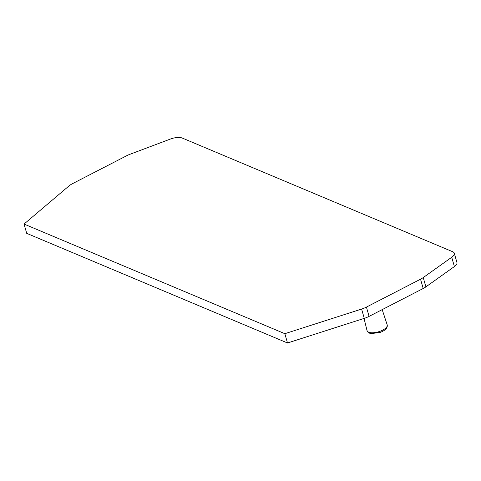 <?xml version="1.0" encoding="UTF-8"?>
<svg xmlns="http://www.w3.org/2000/svg" width="481" height="481" viewBox="0 0 481 481"><rect width="100%" height="100%" fill="white"/><g stroke="black" fill="none" stroke-linecap="round" stroke-linejoin="round"><path stroke-width="0.72" d="M454.395 266.558A10.546 4.221 -16 0 0 456.95 262.536L454.286 253.246A10.546 4.221 -16 0 0 452.705 251.743L182.173 138.017A10.546 4.221 -16 0 0 170.46 139.033L129.954 154.287A14.057 5.628 -16 0 0 126.75 155.7L72.631 183.592A14.057 5.628 -16 0 0 68.897 186.021L24.05 224.062L26.714 233.351L287.506 342.983L364.267 318.356A14.057 5.628 -16 0 0 369.083 316.378L423.196 288.492A14.057 5.628 -16 0 0 425.895 286.862L454.395 266.558L451.731 257.269A10.546 4.221 -16 0 0 454.286 253.246M24.05 224.062L284.842 333.694L287.506 342.983M284.842 333.694L361.604 309.067A14.057 5.628 -16 0 0 366.42 307.088L420.532 279.202A14.057 5.628 -16 0 0 423.232 277.573L451.731 257.269M361.604 309.067L364.267 318.356M366.42 307.088L369.083 316.378M420.532 279.202L423.196 288.492M423.232 277.573L425.895 286.862M387.199 324.879A10.48 4.197 164 0 1 378.3 331.86A10.48 4.197 164 0 1 367.051 330.657L369.282 333.099L371.025 333.61L380.068 332.455C385.431 330.417 387.806 327.886 387.199 324.879L382.191 309.626M364.045 318.428L367.051 330.657"/></g></svg>
